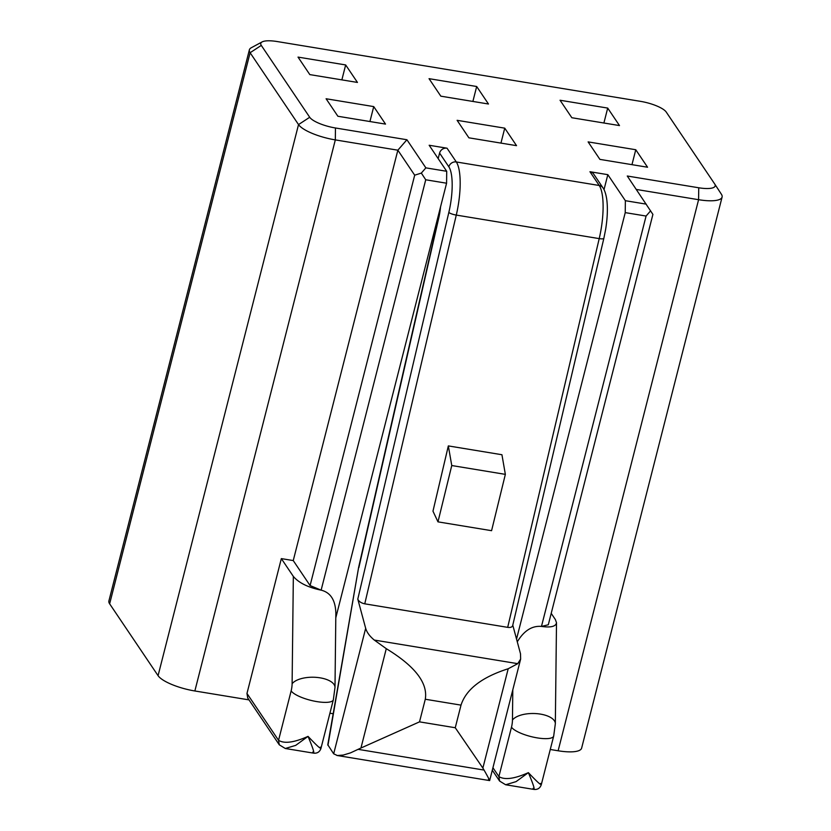 <?xml version="1.0" encoding="UTF-8"?>
<svg xmlns="http://www.w3.org/2000/svg" width="831" height="831" viewBox="0 0 831 831"><rect width="100%" height="100%" fill="white"/><g stroke="black" fill="none" stroke-linecap="round" stroke-linejoin="round"><path stroke-width="1.25" d="M373.732 106.597L326.095 98.754L337.885 116.257L385.522 124.099L373.732 106.597L369.93 121.523M551.213 613.371L555.368 619.552L556.5 622.668C555.897 626.491 550.891 627.748 541.469 626.429L548.304 624.777L652.906 214.398L627.27 176.016L698.736 187.775L698.591 199.7L636.317 189.447M335.797 617.828L446.579 183.215L446.714 171.29L429.17 145.259L447.036 148.198A6.295 5.775 146 0 0 439.589 153.081L438.176 158.617M293.343 576.413L292.107 683.757A9.442 2.701 -80.7 0 1 291.141 690.893L278.551 740.307L279.278 744.805L247.7 697.947L246.973 693.449L281.335 558.609L293.343 576.413C298.807 582.874 308.072 587.455 321.13 590.155L310.088 585.564L293.25 560.572L397.852 150.193L414.69 175.185L310.088 585.564M281.335 558.609L293.25 560.572M507.689 627.353L599.213 238.611A6.295 1.402 13.2 0 0 603.857 238.331L512.665 625.639C512.135 627.145 510.473 627.717 507.689 627.353L364.757 603.825L456.281 215.084A6.295 1.402 -166.8 0 1 448.844 212.383A37.79 10.803 -80.7 0 0 448.865 166.844L439.589 153.081M512.779 625.141L520.507 653.789L520.642 659.045L517.755 663.668L508.198 668.747L482.873 768.083L455.253 727.738L419.52 721.859L425.285 699.245C428.007 683.03 415.001 666.182 386.28 648.679L374.272 640.057C369.67 636.203 366.803 632.287 365.671 628.298L357.787 599.099C358.763 601.436 361.09 603.005 364.757 603.825M540.576 783.436C541.999 786.313 537.937 782.709 528.381 772.643C533.741 785.461 535.33 790.686 533.128 788.328M516.539 639.06L625.234 212.622L646.082 216.05L541.469 626.429C532.089 625.556 524.018 630.687 517.277 641.823M505.352 474.366L501.934 454.734L448.335 445.915L432.972 511.179L437.979 521.858L491.578 530.687L505.352 474.366L451.763 465.537L437.979 521.858M589.958 171.726A6.295 5.775 -34 0 1 593.687 174.074L602.963 187.837A6.295 5.775 -34 0 0 599.234 185.49L589.958 171.726L607.825 174.666L625.369 200.697L625.234 212.622M482.873 768.083L484.068 770.077C489.095 778.948 490.581 782.023 488.514 779.301M419.52 721.859L360.955 748.014L386.28 648.679M440.555 206.815A25.19 7.199 99.3 0 1 438.778 217.909A6.295 1.267 12.9 0 1 438.591 217.483L358.639 567.334L327.788 744.763L333.47 753.52A31.495 9.006 -80.7 0 0 333.678 753.81L337.344 755.524L343.317 755.057L350.526 752.865L360.955 748.014M451.763 465.537L448.335 445.915M358.639 567.344L327.954 745.345M476.682 86.507L429.045 78.665L440.825 96.167L488.472 104.01L476.682 86.507L472.881 101.444M320.236 747.173C321.659 750.04 317.587 746.446 308.041 736.37C313.401 749.188 314.98 754.413 312.788 752.055M508.198 668.747C481.814 677.182 466.087 689.304 461.018 705.124L455.253 727.738M504.749 128.161L516.539 145.664L468.892 137.821L457.112 120.318L504.749 128.161L500.948 143.098M635.767 149.736L647.557 167.228L599.909 159.386L588.119 141.893L635.767 149.736L631.965 164.663M446.579 183.215L425.732 179.776L421.338 173.087L425.867 167.862L406.92 139.743L397.852 150.193L335.319 139.899A31.495 8.757 -165.7 0 1 298.526 124.588L309.703 117.264L261.287 45.404A22.042 6.129 -165.7 0 1 262.118 41.914A22.042 6.129 -165.7 0 1 277.222 41.55L640.493 101.351A22.042 6.129 14.3 0 1 666.244 112.071L714.66 183.921A22.042 6.129 -165.7 0 1 714.702 183.983A22.042 6.129 -165.7 0 1 698.736 187.775M406.92 139.743L335.464 127.984L335.319 139.899L194.859 690.977L249.009 699.889M291.141 690.893A22.042 6.129 14.3 0 0 316.902 701.613A22.042 6.129 14.3 0 0 333.345 699.775L320.922 748.523C319.696 751.91 317.317 753.457 313.796 753.177L285.293 748.492L295.711 745.365L308.041 736.37C294.132 742.582 284.306 743.89 278.551 740.307L246.973 693.449M329.917 713.206L333.179 713.746M492.305 770.212L499.628 781.078L498.891 776.58C504.646 780.164 514.482 778.855 528.381 772.643L516.061 781.628L505.643 784.755L534.136 789.45C537.667 789.73 540.036 788.172 541.261 784.786L553.695 736.037A22.042 6.129 -165.7 0 1 537.242 737.886A22.042 6.129 -165.7 0 1 511.491 727.167L498.891 776.58L492.939 767.74M421.338 173.087L414.69 175.185M425.732 179.776L321.13 590.155C330.53 592.472 335.444 600.127 335.849 613.122L334.997 687.445A22.042 9.962 0.7 0 0 320.122 677.836A22.042 9.962 0.7 0 0 292.107 683.757M604.012 189.634L607.825 174.666M646.082 216.05L650.611 210.825M550.267 749.479L558.131 750.777A31.495 8.757 -165.7 0 0 581.627 748.139L722.097 197.061A31.495 8.757 -165.7 0 1 698.591 199.7L558.131 750.777M345.665 64.943L298.028 57.1L309.818 74.603L357.455 82.435L345.665 64.943L341.863 79.869M194.859 690.977A31.495 8.757 -165.7 0 1 158.067 675.665L109.64 603.815A31.495 8.757 -165.7 0 1 108.903 600.938L249.373 49.86A31.495 8.757 -165.7 0 1 251.305 47.731L262.118 41.914M714.743 184.046L721.36 194.184A31.495 8.757 -165.7 0 1 721.412 194.277A31.495 8.757 -165.7 0 1 722.097 197.061M261.287 45.404L250.11 52.727A31.495 8.757 -165.7 0 1 249.373 49.86M446.714 171.29L425.867 167.862M607.7 108.082L560.052 100.239L571.842 117.732L619.49 125.574L607.7 108.082L603.898 123.009M335.464 127.984A22.042 6.129 -165.7 0 1 309.703 117.264M646.217 204.135L625.369 200.697M109.64 603.815L250.11 52.727L298.526 124.588L158.067 675.665M520.642 659.045L489.656 780.589L336.856 755.452M556.5 622.668L555.337 723.718A22.042 9.962 0.7 0 0 540.472 714.109A22.042 9.962 -179.3 0 0 512.457 720.03A9.442 2.701 99.3 0 1 511.491 727.167M374.272 640.057L517.755 663.668M512.8 689.792L512.457 720.03M447.036 148.198L456.312 161.962L599.234 185.49A44.085 12.6 -80.7 0 1 599.213 238.611L456.281 215.084A44.085 12.6 -80.7 0 0 456.312 161.962A6.295 5.775 146 0 0 448.865 166.844M358.213 749.354L484.068 770.077M279.278 744.805L285.293 748.492M333.678 753.81L365.671 628.298M438.778 217.909L358.857 567.604M357.787 599.099L448.844 212.383M425.285 699.245L461.018 705.124M438.591 217.483L440.098 208.633M333.345 699.775L334.997 687.445M555.337 723.718L553.695 736.037M714.702 183.983L721.412 194.277M603.857 238.331L605.654 229.304C607.523 217.566 607.866 207.449 606.682 198.931C605.851 193.789 604.604 190.081 602.963 187.837M499.628 781.078L505.643 784.755"/></g></svg>
